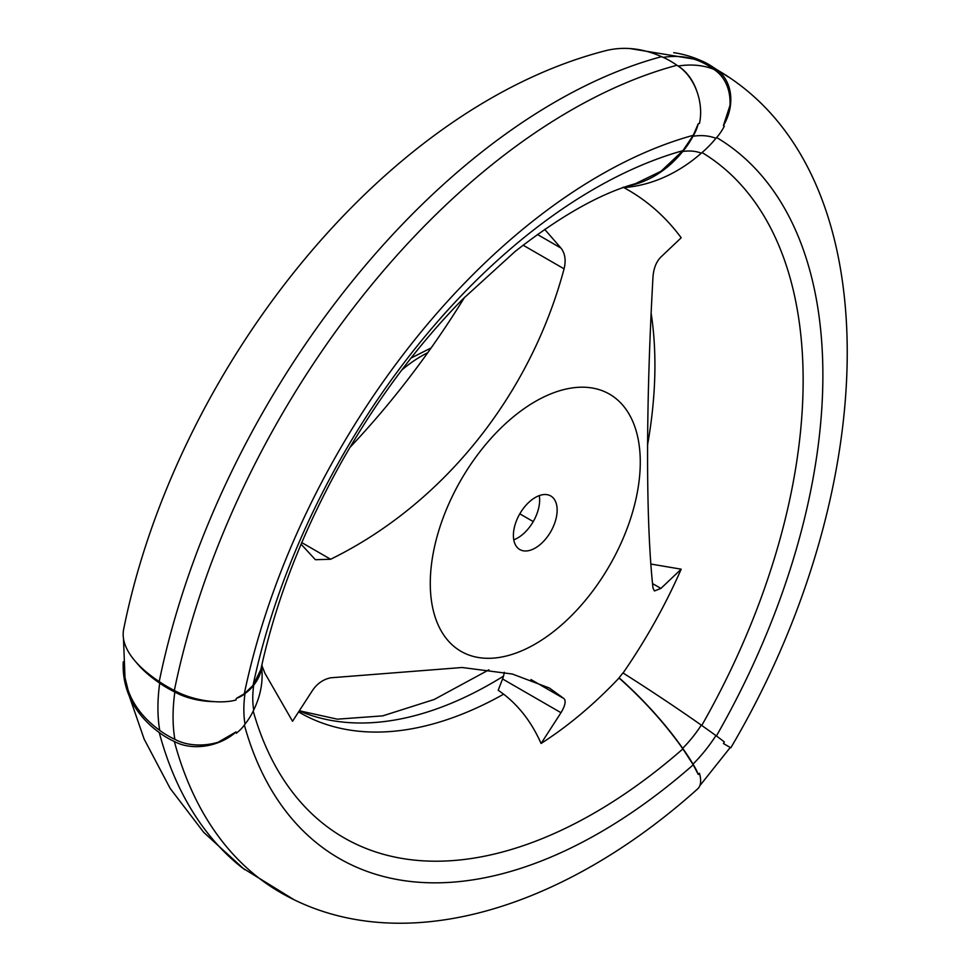<?xml version="1.0" encoding="UTF-8"?>
<svg xmlns="http://www.w3.org/2000/svg" width="971" height="971" viewBox="0 0 971 971"><rect width="100%" height="100%" fill="white"/><g stroke="black" fill="none" stroke-linecap="round" stroke-linejoin="round"><path stroke-width="1.46" d="M701.742 725.458A501.157 289.346 120 0 0 702.057 152.544M623.054 187.16C645.958 199.443 665.341 216.315 681.193 237.786L660.911 257.024C656.323 261.66 653.677 268.251 652.998 276.784C645.751 405.939 645.776 522.204 652.998 588.062L654.442 590.951L660.911 588.414L681.193 569.176L650.861 564.042M647.596 444.718A414.823 239.497 120 0 0 651.14 313.245M681.193 569.176C665.366 605.2 645.982 639.816 623.054 673.049M678.11 66.04A166.709 96.25 120 0 1 713.527 69.208A44.545 36.23 -68.6 0 1 729.949 105.536L723.419 125.611A44.545 36.376 -60 0 0 715.178 68.698A102.708 83.858 -60 0 0 708.599 64.377A102.708 83.858 -60 0 0 699.739 60.081A152.204 124.276 -60 0 0 673.728 52.652M159.22 681.581A580.039 334.886 -60 0 1 661.554 56.67A152.204 107.623 75 0 0 604.496 50.99C380.511 109.262 175.387 371.978 123.681 629.147A152.204 62.132 11.6 0 0 159.22 681.581A102.708 41.923 11.6 0 0 174.355 690.466A44.545 18.182 11.6 0 0 236.038 699.994L236.317 698.404L244.279 693.828A521.415 301.046 -60 0 1 693.233 135.321L682.904 150.663L661.033 171.26L635.362 183.701C600.721 193.29 560.655 215.865 515.164 251.428L462.706 299.177C418.198 344.632 378.69 397.345 344.183 457.305C303.947 528.345 276.165 599.095 260.835 669.577L253.043 685.405A501.157 289.346 -60 0 1 682.904 150.663M174.355 690.466A580.294 335.031 -60 0 1 676.908 65.275A44.545 31.497 75 0 1 699.472 123.475L698.258 123.73L693.233 135.321M696.802 91.153A44.545 32.965 -98.9 0 0 678.668 66.416M677.588 65.7A102.708 76.005 -98.9 0 0 674.19 63.418M244.279 693.828L253.043 685.405M236.317 698.404A44.545 20.864 8 0 0 245.008 693.561A102.708 48.101 8 0 0 253.71 685.162A152.204 71.284 8 0 0 261.782 667.138A152.204 71.284 8 0 0 262.073 663.97M301.083 544.185L315.393 559.709L330.625 559.26L301.763 542.595M330.625 559.26C443.079 504.155 530.202 395.403 564.078 268.833C566.129 260.374 565.11 253.467 560.995 248.103L544.682 229.35M464.636 297.223A566.724 327.203 -60 0 1 349.912 447.461M504.228 672.284A18.558 10.717 -60 0 1 502.565 678.972L498.196 690.235L503.633 694.18A414.823 239.497 -60 0 1 298.716 711.974M123.256 661.834A152.204 107.623 -15 0 0 125.769 685.914A152.204 107.623 -15 0 0 159.22 732.486A102.708 72.619 -15 0 0 174.355 741.48A44.545 31.497 -15 0 0 236.038 731.916L236.317 733.202A44.545 29.798 -9.5 0 0 245.008 724.135A102.708 68.686 -9.5 0 0 253.71 709.995A152.204 101.797 -9.5 0 0 261.685 667.89M123.475 638.481L125.004 677.697L128.136 690.272A152.204 101.797 -9.5 0 0 159.717 730.338A102.708 68.686 -9.5 0 0 174.853 739.319A44.545 29.798 -9.5 0 0 218.135 742.232L236.038 731.916M503.512 676.119A414.568 239.352 -60 0 1 299.396 710.954M261.952 665.742L264.925 673.267L292.538 721.271L312.456 690.502C317.08 683.645 323.137 679.421 330.625 677.807L462.172 667.502L512.324 674.02L549.44 688.051L564.078 698.671C566.142 701.086 565.11 705.771 560.995 712.702L502.565 678.972M627.824 186.08A152.204 112.624 -98.9 0 0 682.674 151.525A102.708 76.005 -98.9 0 0 692.978 136.268A44.545 32.965 -98.9 0 0 698.258 123.73M623.346 187.621A152.204 123.803 -68.6 0 0 701.293 153.187A87.572 50.553 120 0 0 682.674 151.525M713.527 69.208A102.708 83.542 -68.6 0 0 698.1 60.603A166.454 96.105 120 0 0 663.169 57.362M698.1 60.603A152.204 123.803 -68.6 0 0 694.775 59.231L629.9 48.55M661.554 56.67A102.708 72.619 75 0 1 676.908 65.275M701.293 153.187A102.708 83.542 -68.6 0 0 715.918 138.319A107.83 62.253 120 0 0 692.978 136.268M174.355 741.48A580.294 335.031 -60 0 0 284.964 895.031C401.727 958.923 562.27 910.325 697.651 788.901A44.545 18.182 -131.6 0 0 699.472 773.317L698.258 774.457L693.233 764.808L682.904 748.908C665.269 723.929 643.991 700.297 619.061 678.013L619.073 677.782A152.204 52.519 45.1 0 1 682.674 748.313A87.572 50.553 120 0 0 701.293 725.143A102.708 7.307 32.9 0 1 715.918 735.617A44.545 3.168 32.9 0 1 724.354 741.99L723.419 743.531L729.949 747.306A44.545 3.168 32.9 0 1 730.01 747.804L699.8 785.745M619.073 677.782L622.957 672.939A152.204 10.827 32.9 0 1 701.293 725.143M682.674 748.313A102.708 35.442 45.1 0 1 692.978 764.153A44.545 15.366 45.1 0 1 698.258 774.457M533.237 521.585L519.801 513.829M692.978 764.153A107.83 62.253 120 0 0 715.918 735.617M693.233 764.808A521.415 301.046 -60 0 1 244.376 725.046M682.904 748.908A501.157 289.346 -60 0 1 253.213 711.075M619.061 678.013C594.082 704.351 568.096 726.174 541.078 743.47L560.995 712.702M503.633 694.18C519.461 706.403 531.95 722.837 541.078 743.47M715.918 138.319A44.545 36.23 -68.6 0 0 724.354 126.06L723.419 125.611M136.243 662.38A152.204 71.284 8 0 0 159.717 683.147A102.708 48.101 8 0 0 174.853 692.044A44.545 20.864 8 0 0 214.178 701.632M159.717 730.338A166.454 96.105 -60 0 1 159.717 683.147M723.419 743.531L729.949 747.306M730.811 747.804C882.991 490.221 892.859 174.44 719.511 71.271A580.294 335.031 120 0 0 715.178 68.698M716.404 735.969A521.415 301.046 120 0 0 716.622 137.53M253.71 709.995A87.572 50.553 -60 0 1 253.71 685.162M174.853 739.319A166.709 96.25 -60 0 1 174.853 692.044M245.008 724.135A107.83 62.253 -60 0 1 245.008 693.561M293.897 899.632L242.204 867.795A580.039 334.886 -60 0 1 159.22 732.486M535.276 401.509A148.49 85.727 120 0 0 430.626 593.063A148.49 85.727 120 0 0 552.353 632.522A148.49 85.727 120 0 0 639.925 452.437A148.49 85.727 120 0 0 535.276 401.509M535.276 497.492A30.938 17.866 120 0 0 515.067 524.753A30.938 17.866 120 0 0 519.801 549.55A30.938 17.866 120 0 0 550.739 531.683A30.938 17.866 120 0 0 550.739 495.963A30.938 17.866 120 0 0 535.276 497.492M513.768 539.791A30.938 17.866 120 0 0 539.281 495.611M660.911 588.414L652.536 583.583M560.995 248.103L537.412 234.484M564.078 268.833L523.09 245.178M427.738 352.716A123.742 71.441 120 0 0 421.523 356.054A123.742 71.441 120 0 0 401.703 370.121M564.078 698.671L530.979 679.554M411.036 358.044L431.136 347.946M261.612 668.23L261.782 667.138M244.631 869.688L203.752 832.39L170.119 788.355L144.145 739.101L125.769 685.914M299.481 710.808L337.374 719.171L382.756 715.858L434.158 699.496L488.947 669.808M708.599 64.377L727.959 76.709"/></g></svg>
